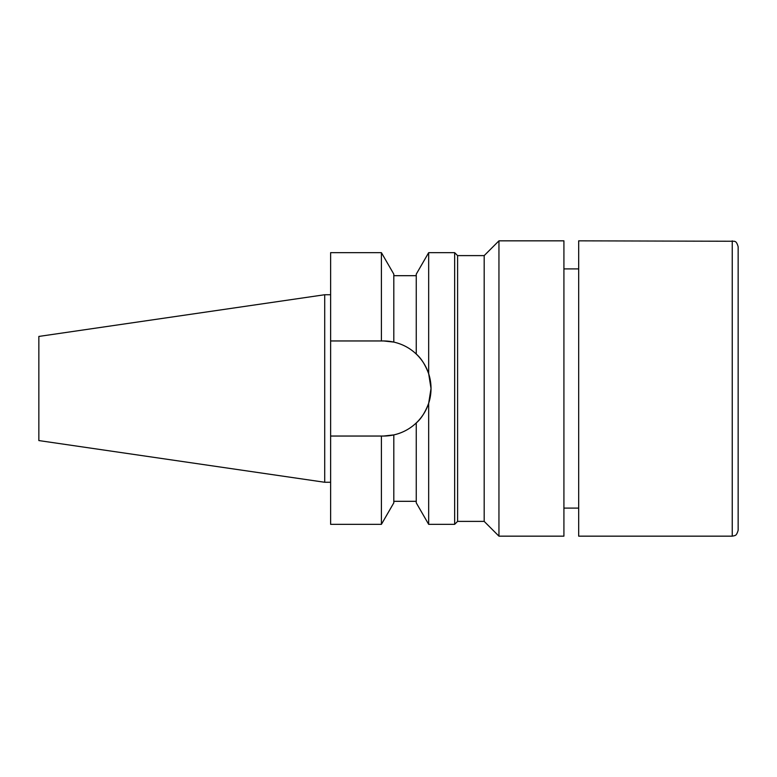 <?xml version="1.0" encoding="UTF-8"?>
<svg xmlns="http://www.w3.org/2000/svg" width="777" height="777" viewBox="0 0 777 777"><rect width="100%" height="100%" fill="white"/><g stroke="black" fill="none" stroke-linecap="round" stroke-linejoin="round"><path stroke-width="1.17" d="M732.245 536.159L734.42 535.741C734.43 535.207 736.305 536.761 738.15 530.254L738.15 246.746C736.305 240.239 734.43 241.793 734.42 241.258L578.68 240.841L578.68 536.159L732.245 536.159L732.245 240.841M563.917 536.159L563.917 240.841L498.951 240.841L498.951 536.159L563.917 536.159M498.951 536.159L484.178 521.386L484.178 255.614L457.604 255.614L454.652 252.661L428.671 252.661L428.671 373.718C425.252 364.724 421.115 358.168 416.258 354.059C409.974 348.096 402.496 344.104 393.813 342.094L383.479 340.957L330.623 340.957L330.623 252.661L381.41 252.661L381.41 340.957M484.178 521.386L457.604 521.386L457.604 255.614M457.604 521.386L454.652 524.339L454.652 252.661M428.671 252.661L416.258 274.145L416.258 354.059A47.543 47.543 0 0 1 383.479 436.043L393.813 434.906L393.813 502.855L381.41 524.339L330.623 524.339L330.623 436.043L383.479 436.043L393.813 434.906C402.428 432.935 409.906 428.943 416.258 422.941C421.076 418.9 425.213 412.344 428.671 403.282L431.021 388.5L428.671 373.718M324.708 482.264L324.708 294.736L38.85 336.431L38.85 440.569L324.708 482.264L330.623 482.264M454.652 524.339L428.671 524.339L428.671 403.282M330.623 436.043L330.623 340.957M381.41 524.339L381.41 436.043M393.813 342.094A47.543 47.543 0 0 0 383.479 340.957L393.813 342.094L393.813 274.145L381.41 252.661M428.671 524.339L416.258 502.855L416.258 422.941M578.68 508.1L563.917 508.1M416.258 275.689L393.813 275.689M416.258 501.311L393.813 501.311M330.623 294.736L324.708 294.736M484.178 255.614L498.951 240.841M578.68 268.9L563.917 268.9"/></g></svg>
